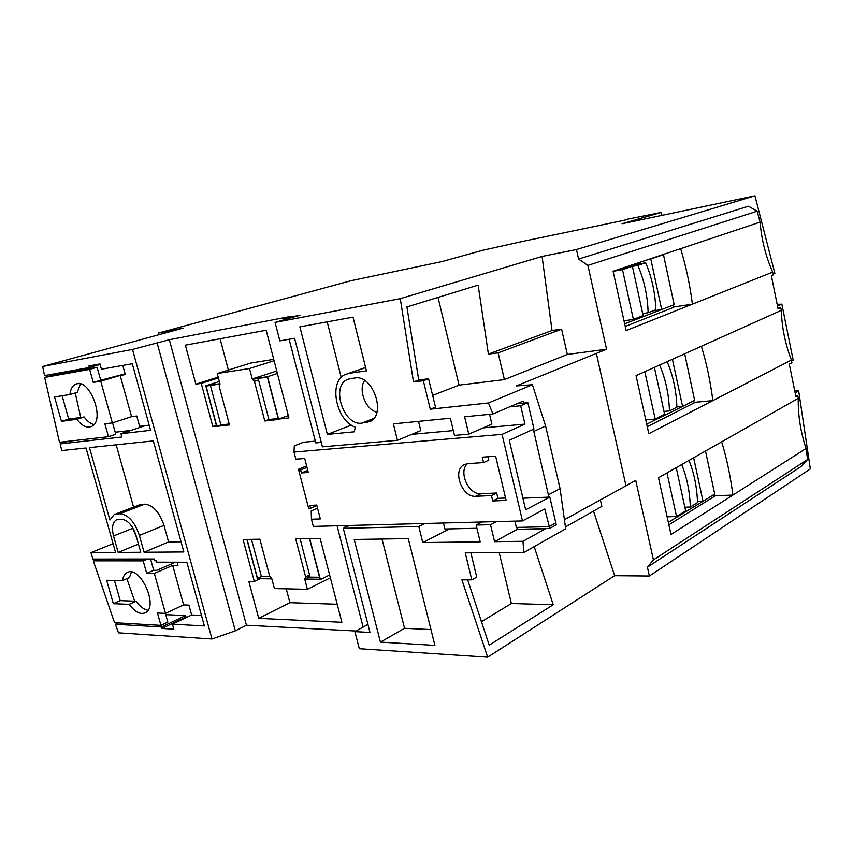 <?xml version="1.0" encoding="UTF-8"?>
<svg xmlns="http://www.w3.org/2000/svg" width="853" height="853" viewBox="0 0 853 853"><rect width="100%" height="100%" fill="white"/><g stroke="black" fill="none" stroke-linecap="round" stroke-linejoin="round"><path stroke-width="1.28" d="M667.099 516.79L676.536 516.534L666.982 472.914M676.226 467.668L685.641 510.883L676.536 516.534M681.707 464.554C686.953 477.488 689.821 491.659 690.322 507.045L697.509 502.598C697.008 487.33 694.171 473.266 688.989 460.417M705.506 451.034L714.707 494.036L703.021 501.308L693.638 457.773M654.4 367.398L664.604 414.291L655.189 419.047L644.825 371.705M667.142 361.672C673.102 375.651 676.354 390.823 676.877 407.19L669.456 410.922C668.923 394.427 665.639 379.137 659.593 365.063M684.682 353.782L694.651 400.345L682.571 406.444L672.409 359.305M622.487 269.633L632.382 266.307L643.119 315.599L633.384 319.406L622.487 269.633L613.339 271.297M637.852 265.4L645.657 262.777C651.905 277.47 655.296 293.123 655.808 309.735L648.131 312.72C647.619 295.98 644.196 280.2 637.852 265.4L632.404 266.392M661.693 309.564L650.775 258.928L663.463 254.684L674.169 304.67L624.652 323.831M684.842 507.226L690.322 507.045M645.774 419.857L655.189 419.047M663.986 411.423L669.456 410.922M623.266 267.97L632.382 266.307M623.991 320.803L633.384 319.406M630.57 265.539L645.657 262.777M642.672 313.552L648.131 312.72M662.472 254.738L613.115 271.371M673.252 305.033L673.742 307.304L625.228 326.443M646.723 424.165L682.571 406.444M693.766 400.793L694.203 402.861L647.288 426.713M668.315 522.313L703.021 501.308M713.854 494.569L714.26 496.457L668.859 524.808M652.726 310.929L660.723 309.714M649.805 259.109L650.775 258.928M662.504 254.866L663.463 254.684M680.641 248.66L760.108 222.121C761.484 239.448 765.663 256.113 772.669 272.118L626.145 330.591L613.083 271.233L680.641 248.66C685.961 266.157 689.885 284.646 692.412 304.148L673.678 307.016M760.108 222.121L757.176 211.203L587.877 265.39L606.536 349.229L596.364 353.398L625.995 485.815L635.73 480.388L653.43 559.899L807.588 459.49L806.053 448.518L670.991 534.479L658.505 477.733L798.248 398.34L797.779 395.568L795.892 396.634L789.302 364.188L791.925 362.834L791.403 360.062L648.813 433.687L636.05 375.651L781.327 310.332L780.73 307.57L778.053 308.754L771.347 275.679L773.319 274.89L772.669 272.118M625.26 220.063L523.902 241.143L482.67 250.302L441.438 261.7L350.999 280.712L158.466 333.043L158.925 334.728M794.729 390.93L798.675 390.973L810.35 468.894L649.389 576.02L647.406 567.16L801.436 466.292L807.588 459.49M757.176 211.203L748.433 206.234L578.569 259.056L576.447 249.556L754.937 195.817L622.061 223.742L661.139 212.461L625.164 219.647M754.937 195.817L774.876 273.418L773.138 274.112M777.158 304.34L781.838 304.169L793.173 360.169L791.573 360.99M777.84 307.666L780.73 307.57M781.327 310.332C781.838 327.296 785.197 343.876 791.403 360.062M798.248 398.34C797.971 415.187 800.572 431.917 806.053 448.518M795.668 395.536L797.779 395.568M694.107 402.381L712.873 400.611C710.282 380.843 706.433 362.738 701.347 346.286M676.877 406.977L681.611 406.54M781.838 304.169L777.51 306.078M798.675 390.973L795.145 392.956M487.66 657.183L359.294 648.706L354.891 631.625L369.989 632.436L343.301 528.338L418.802 526.504L422.779 542.561L480.196 541.836L476.134 525.053L490.496 524.702L494.559 541.655L523.006 541.292L523.774 552.531L465.237 552.84L471.816 579.848L461.899 579.827L487.66 657.183L614.64 575.69L649.389 576.02M355.978 631.028L246.442 625.228L235.321 630.847L211.981 638.982L118.503 632.819L115.358 624.279L118.3 622.925M158.466 333.043L183.16 328.106L42.65 366.481L132.524 349.431L169.331 339.729L290.063 316.538L283.772 318.34L284.134 319.79M576.447 249.556L542.071 256.422L400.26 298.657L275.082 322.391L299.936 315.247L283.772 318.34M289.146 339.259L315.781 442.92L321.272 442.419M494.559 541.655L517.281 529.35L516.822 527.41L517.281 529.35L549.769 528.423L544.768 508.974L522.494 520.927L502.054 434.369L524.958 424.101L520.671 405.751L509.529 406.902M344.836 525.587L345.294 527.399M363.111 627.083L337.084 525.789M514.86 521.13L516.353 527.421L548.905 526.706M443.421 523.006L444.893 528.999L476.923 528.295M434.913 645.39L408.278 538.616L354.198 539.469L380.427 642.117L434.913 645.39M382.005 539.032L404.535 628.288L430.968 629.589M327.2 321.858L341.221 377.431M115.464 514.082L138.847 505.061L144.69 504.166C153.05 505.072 159.479 512.152 163.989 525.384L168.574 541.964L181.039 541.772M116.189 444.818L133.569 507.098M165.749 614.64L185.549 615.578L185.954 617.039L187.233 617.092M126.873 578.675L134.689 601.162M150.554 559.014L153.7 570.294L156.749 570.326L174.3 562.681L177.221 562.692M130.978 430.392L115.198 432.247M70.554 370.906L70.778 372.015M75.213 392.956L80.747 417.458M44.665 377.442L59.475 442.27L108.47 436.704L104.866 423.834L112.361 422.896L100.729 381.184L93.286 382.421L89.64 369.402L44.665 377.442L52.012 375.373L97.093 367.291L100.707 380.257L125.103 373.838M380.427 642.117L404.535 628.288M400.26 298.657L413.481 381.888L423.344 380.747L430.275 409.205L488.449 402.968L492.917 413.982L464.618 416.797L468.777 434.156L454.489 435.403L450.341 418.215L393.361 423.877L397.434 440.308L322.413 446.855L294.584 338.31L279.859 340.88L275.082 322.391M353.035 317.145L299.872 326.848L327.36 434.401L354.219 431.821L355.36 427.193C336.071 420.636 328.277 381.781 345.028 374.606L349.144 373.315L366.438 370.884L353.035 317.145M350.476 378.615L347.086 379.66C330.708 386.729 343.951 426.073 361.672 423.152L370.127 421.51C386.644 414.387 372.729 374.275 354.987 377.996L350.476 378.615M327.36 434.401L350.914 425.284L350.754 424.677M350.914 425.284L351.575 425.22M468.777 434.156L491.872 424.122L489.547 414.323M524.958 424.101L483.203 427.886M453.327 430.594L411.818 434.348M397.434 440.308L420.785 430.637L418.524 421.382M345.593 525.565L345.987 527.079M516.737 403.832L527.858 402.669L520.671 405.751M492.917 413.982L523.188 401.081L523.966 403.074M488.449 402.968L532.411 384.735L545.589 425.999L533.818 431.394L533.178 429.347M315.333 441.15L303.625 442.227L294.296 445.831L294.008 452.058L502.054 434.369M294.008 452.058L295.852 459.181L304.702 458.477L308.328 472.477L301.386 472.946L300.619 469.992L298.699 470.131L308.637 508.388L310.567 508.313L309.799 505.381L316.762 505.083L320.344 518.933L311.452 519.221L313.318 526.418L522.494 520.927M483.566 462.582L467.86 463.637L464.075 464.725C452.026 470.44 462.102 497.694 475.718 496.286L491.456 495.593L492.735 500.967L506.117 500.423L495.625 456.227L482.276 457.165L483.566 462.582L488.822 460.13L488.012 456.76M298.699 470.131L298.721 469.139L306.632 465.93M311.452 519.221L311.196 510.958L317.551 508.153M307.773 470.344L301.386 472.946M307.016 467.391L300.619 469.992M316.879 505.541L310.567 508.313M527.858 402.669L533.978 428.984L509.273 440.265L525.661 509.849L549.812 497.096L556.263 524.808L549.769 528.423M467.497 463.659C458.072 471.538 468.564 495.028 480.932 493.716L496.659 493.002L497.928 498.344L505.552 498.024M497.928 498.344L492.735 500.967M496.659 493.002L491.456 495.593M522.921 498.205L549.812 497.096M533.818 431.394L548.916 497.128M545.589 425.999L560.08 488.673L548.554 494.729M523.774 552.531L565.688 528.785L560.08 488.673M596.364 353.398L516.3 385.94L532.411 384.735M430.275 409.205L435.488 407.137L428.579 378.796L418.727 379.948L406.902 306.941L478.138 285.115L488.396 354.102L552.03 330.495L561.605 329.173L567.341 354.453L606.536 349.229M432.631 395.408L459.053 385.14L438.037 297.409M488.396 354.102L498.131 352.854L504.4 379.606L459.053 385.14M504.4 379.606L567.341 354.453M423.344 380.747L428.579 378.796M498.131 352.854L561.605 329.173M413.481 381.888L418.727 379.948M542.071 256.422L552.03 330.495M593.528 511.118L614.64 575.69M600.352 499.879L601.834 506.437L565.507 526.941M653.43 559.899L647.406 567.16M578.569 259.056L587.877 265.39M534.191 546.634L553.234 604.724L489.206 645.188L467.668 579.837M553.234 604.724L511.384 603.508L499.197 552.659M481.177 621.826L511.384 603.508M471.816 579.848L476.731 577.076L470.856 552.808M625.995 485.815L564.718 519.53M517.281 529.34L545.568 528.753L523.006 541.292M490.496 524.702L496.393 521.609M476.134 525.053L482.052 521.983M422.779 542.561L449.606 528.892M418.802 526.504L424.911 523.486M343.301 528.338L349.442 525.469M354.891 631.625L367.931 624.417M113.076 543.66L90.919 552.627L92.977 559.078L154.265 559.003L154.756 560.773L156.312 560.773L156.696 562.18L186.86 562.234L204.379 625.942L172.423 624.172L173.809 629.151L162.027 628.448L185.954 617.039M145.373 425.604L120.955 433.729L121.872 437.003L60.126 443.923L61.789 450.555L86.036 447.996L115.55 552.445L90.919 552.627M60.126 443.923L68.24 441.268M42.65 366.481L44.527 375.608L89.362 367.515L100.11 364.487M177.093 562.212L177.978 565.432L172.701 565.411L183.63 604.905L188.929 605.108L191.658 614.981L172.423 624.172M89.362 367.515L88.925 365.948L99.961 363.943L101.432 369.21L132.3 363.751L150.597 430.317L120.955 433.729M115.358 624.279L161.612 626.976L162.027 628.448M132.524 349.431L211.981 638.982M113.524 535.961L118.162 552.424L140.734 552.264L136.032 535.46C132.588 525.405 127.758 519.989 121.521 519.221L116.381 519.882C112.489 522.516 111.54 527.879 113.524 535.961L132.471 528.391M119.974 513.719C128.302 514.711 134.763 521.94 139.37 535.385L144.072 552.243L183.843 551.955L153.316 440.905L89.469 447.633L109.909 520.053L114.163 514.583L119.974 513.719L144.69 504.166M144.072 552.243L168.574 541.964M118.162 552.424L138.442 544.075M185.549 615.578L161.612 626.976M165.397 613.392L167.817 622.082L160.918 625.356L157.474 613.019L165.493 613.392L154.34 573.429L146.695 573.344L143.197 560.858L93.308 560.837L114.547 622.711L160.918 625.356M97.605 559.078L93.308 560.837M114.473 580.424L120.198 600.629L136.096 601.216C139.903 606.515 143.869 609.522 147.995 610.247M131.405 572.032L129.432 577.566L122.48 580.573C123.067 576.66 124.57 574.026 126.99 572.672C139.807 564.526 159.159 606.547 145.405 612.731C140.318 614.81 134.913 612.006 129.198 604.319L113.321 603.689L120.198 600.629M136.096 601.216L129.198 604.319M113.321 603.689L106.657 580.285L122.48 580.573M61.448 421.339L54.517 396.954L69.893 394.534C70.5 389.288 72.366 385.865 75.469 384.287C89.288 376.514 106.06 420.828 91.474 426.489C86.761 428.291 81.899 425.892 76.887 419.281L61.448 421.339L68.709 419.079L84.18 416.989L76.887 419.281M62.098 395.76L68.709 419.079M80.47 383.935L77.239 392.348L69.893 394.534M84.18 416.989C87.251 421.179 90.493 423.706 93.905 424.581M112.575 422.821L115.773 434.273L108.47 436.704M122.789 365.436L125.316 374.616L120.177 375.491L131.565 416.68L112.361 422.896M131.565 416.68L136.747 416.008L139.583 426.297L149.179 425.146M120.177 375.491L100.729 381.184M100.707 380.257L93.286 382.421M89.64 369.402L97.093 367.291M191.658 614.981L201.489 615.439M165.493 613.392L183.63 604.905M172.701 565.411L154.34 573.429M153.7 570.294L146.695 573.344M147.548 559.014L143.197 560.858M157.187 343.109L235.321 630.847M169.331 339.729L246.442 625.228M195.849 384.181L201.255 383.37L212.802 426.479L216.555 426.052L205.797 385.801L219.957 383.711L217.248 373.539L249.513 368.507L252.253 378.956L267.543 376.706L278.59 419.09L288.911 417.927L266.179 330.239L185.378 345.166L195.849 384.181L218.197 377.133M269.761 576.415L259.866 539.203L247.093 539.416L257.499 578.334L271.744 578.537L269.761 576.415M304.702 579.016L320.067 579.24L309.415 538.35L295.607 538.584L305.641 576.884L304.702 579.016M254.407 381.344L264.793 420.987L278.451 419.452L267.416 377.079L252.339 379.297L254.407 381.344L258.555 379.98L268.898 419.516L278.185 418.46M220.042 384.042L206.085 386.089L216.854 426.351L229.468 424.943L219.232 386.441L220.021 384.042M320.174 538.499L309.735 538.68L320.387 579.571L304.788 579.347L307.4 589.316L274.421 588.581L271.83 578.856L257.371 578.643L246.965 539.736L243.158 539.8L254.311 581.437L248.799 581.341L258.736 618.372L341.893 622.274L320.174 538.499M258.736 618.372L289.903 602.676L337.212 604.244M286.245 588.847L289.903 602.676M254.311 581.437L260.112 578.686M307.4 589.316L330.367 577.833M320.387 579.571L329.631 574.975M220.085 338.758L228.369 370.063M217.248 373.539L250.857 363.037L273.728 359.369M201.255 383.37L218.421 377.954M278.59 419.09L288.303 415.582M267.543 376.706L277.385 373.486M252.253 378.956L276.745 371.002M249.513 368.507L274.08 360.734M205.797 385.801L219.36 381.472M212.802 426.479L216.342 425.242M257.499 578.334L261.402 576.489L269.815 576.596M251.486 539.341L261.402 576.489M308.839 577.108L319.544 577.246M300.021 538.51L309.554 574.965L308.914 577.065M257.755 378.497L258.555 379.98M210.403 385.46L220.938 424.922L229.212 423.994M264.793 420.987L268.898 419.516M216.854 426.351L220.938 424.922M364.636 380.47C357.929 389.704 365.82 410.069 376.887 412.148M132.151 526.855L136.597 537.475M662.003 215.351L661.139 212.461M714.11 495.785L732.908 495.071C730.243 475.046 726.479 457.315 721.627 441.875M697.477 501.5L702.062 501.34M549.759 528.402L549.311 526.482L555.804 522.868L556.252 524.776L549.759 528.402L546.016 528.508M349.144 373.315L365.628 367.632M480.932 493.716L475.718 496.286M117.021 513.837L141.726 504.315M139.37 535.385L163.989 525.384M305.641 576.884L309.554 574.965M361.672 423.152L373.849 418.418M366.204 422.683L371.62 420.572M365.596 367.504L348.365 373.454M465.258 464.181L464.075 464.725M117.341 519.52L116.381 519.882M127.95 572.267L126.99 572.672M77.431 383.722L75.469 384.287M305.267 578.856L309.074 576.991M349.73 378.743L347.086 379.66"/></g></svg>
